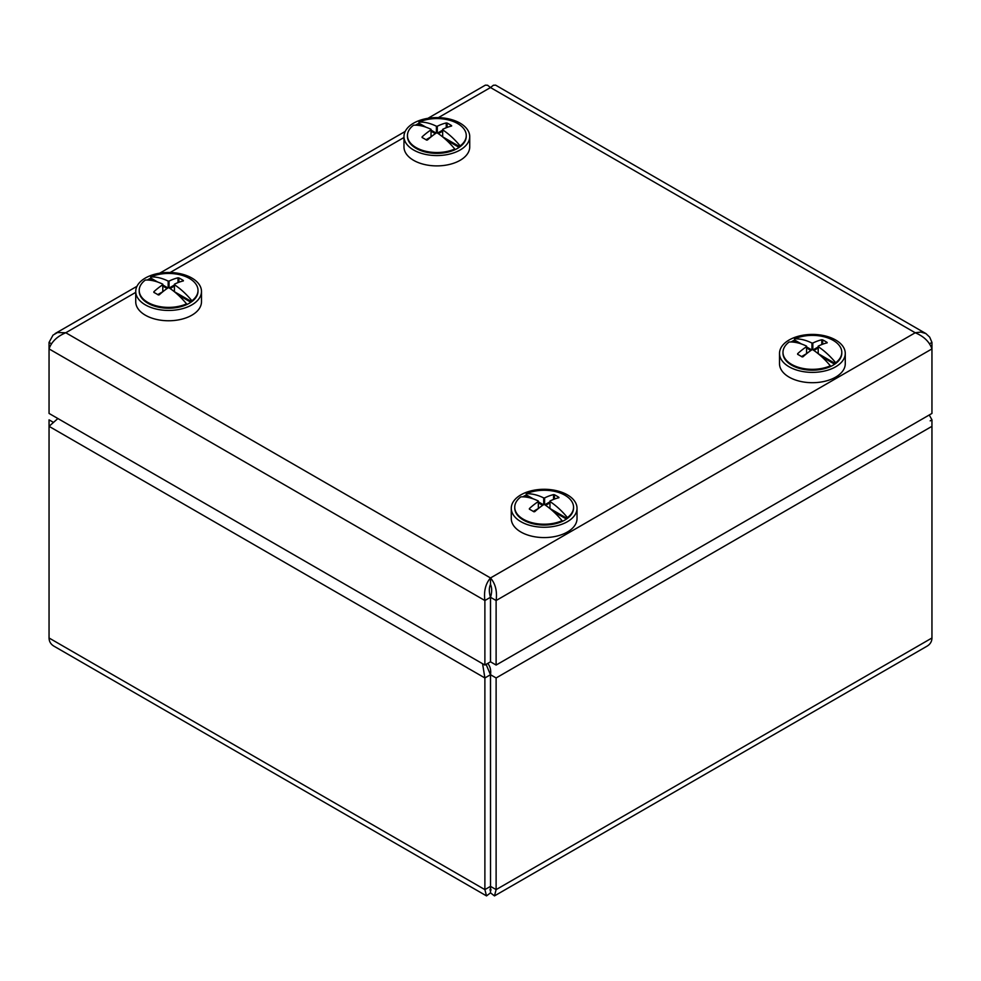 <?xml version="1.0" encoding="UTF-8"?>
<svg xmlns="http://www.w3.org/2000/svg" width="981" height="981" viewBox="0 0 981 981"><rect width="100%" height="100%" fill="white"/><g stroke="black" fill="none" stroke-linecap="round" stroke-linejoin="round"><path stroke-width="1.47" d="M487.741 663.438L487.741 663.438C490.206 666.32 491.138 670.084 490.537 674.732L496.116 677.957L496.116 889.62L490.537 886.395L490.537 674.732M930.184 420.861L931.95 419.843L931.95 637.993C931.876 641.513 930.246 644.247 927.045 646.172L494.473 895.911L496.116 889.62L931.95 637.993M53.072 422.173L49.05 419.843L49.05 426.33L57.891 418.531M486.098 664.358L490.463 674.732L490.525 889.068L490.463 886.395L484.884 889.62L486.527 895.911L490.5 892.857L494.473 895.911M490.463 674.732L484.884 677.957L484.884 889.62L49.05 637.993L49.05 426.33L484.884 677.957L482.578 663.732M490.5 892.857L490.5 886.407M486.527 895.911L53.955 646.172C50.754 644.247 49.124 641.513 49.05 637.993M931.95 419.843L929.252 414.988M145.311 280.063A29.405 16.971 0 0 0 139.204 290.425A29.405 16.971 0 0 0 155.623 305.643A29.405 16.971 0 0 0 186.537 303.865A60.638 35.009 -120 0 0 169.051 287.813A60.479 49.381 180 0 0 168.168 287.813A60.638 35.009 120 0 0 159.216 294.84A58.934 48.118 180 0 0 158.321 294.962A58.124 33.55 -120 0 0 153.858 292.387L153.858 291.749A60.638 35.009 -60 0 1 162.797 284.711L162.797 284.196A60.638 35.009 -120 0 0 145.311 280.063M148.916 280.112A28.449 16.432 180 0 1 150.853 279.131L150.682 276.973A60.638 35.009 60 0 1 168.168 281.093A60.479 49.381 -0 0 1 169.051 281.093A60.638 35.009 -60 0 1 178.002 277.807A58.934 48.118 -0 0 1 178.898 277.93A58.124 33.55 60 0 1 183.361 280.505L183.361 280.909A60.638 35.009 120 0 0 174.422 284.196L174.422 284.711A60.638 35.009 60 0 1 191.908 300.775A29.405 16.971 0 0 0 198.015 290.425A29.405 16.971 0 0 0 181.595 275.195A29.405 16.971 0 0 0 150.682 276.973M191.908 300.775L191.908 301.547A29.405 16.971 0 0 0 198.015 291.198A29.405 16.971 0 0 0 198.003 290.805M191.908 301.547L190.841 302.222A28.449 16.432 180 0 1 188.953 303.448M186.316 304.772L186.537 303.865M139.216 290.805A29.405 16.971 0 0 0 139.204 291.198A29.405 16.971 0 0 0 147.824 303.19A29.405 16.971 0 0 0 186.537 304.65M174.422 286.035L170.105 288.524M190.841 302.222L177.892 294.754M167.113 288.524L162.797 286.035M153.956 280.934L150.853 279.131M174.422 284.711L174.422 291.713L191.687 301.67A29.087 16.787 0 0 1 189.174 303.325A29.087 16.787 0 0 1 149.296 304A29.087 16.787 0 0 1 148.045 303.325L147.824 303.19M178.898 277.93L178.898 282.27M169.051 281.093L169.051 287.813M169.284 287.96L174.422 284.993M178.002 282.602L178.002 277.807M147.285 280.026A29.087 16.787 0 0 1 150.902 278.126L157.634 282.013M162.797 284.993L167.935 287.96M168.168 287.813L168.168 281.093M157.769 294.607L162.797 291.713L162.797 284.711M153.858 291.749L153.858 292.387M413.553 125.2A29.405 16.971 0 0 0 407.446 135.55A29.405 16.971 0 0 0 423.866 150.78A29.405 16.971 0 0 0 454.779 149.002A60.638 35.009 -120 0 0 437.293 132.938A60.479 49.381 180 0 0 436.41 132.938A60.638 35.009 120 0 0 427.458 139.976A58.934 48.118 180 0 0 426.563 140.099A58.124 33.55 -120 0 0 422.1 137.512L422.1 136.874A60.638 35.009 -60 0 1 431.039 129.848L431.039 129.333A60.638 35.009 -120 0 0 413.553 125.2M417.158 125.249A28.449 16.432 180 0 1 419.095 124.268L418.924 122.098A60.638 35.009 60 0 1 436.41 126.23A60.479 49.381 -0 0 1 437.293 126.23A60.638 35.009 -60 0 1 446.245 122.944A58.934 48.118 -0 0 1 447.14 123.066A58.124 33.55 60 0 1 451.603 125.642L451.603 126.034A60.638 35.009 120 0 0 442.664 129.333L442.664 129.848A60.638 35.009 60 0 1 460.15 145.899A29.405 16.971 0 0 0 466.257 135.55A29.405 16.971 0 0 0 449.838 120.32A29.405 16.971 0 0 0 418.924 122.098M460.15 145.899L460.15 146.684A29.405 16.971 0 0 0 466.257 136.322A29.405 16.971 0 0 0 466.245 135.942M460.15 146.684L459.083 147.358A28.449 16.432 180 0 1 457.195 148.585M454.559 149.909L454.779 149.002M407.458 135.942A29.405 16.971 0 0 0 407.446 136.322A29.405 16.971 0 0 0 416.067 148.327A29.405 16.971 0 0 0 454.779 149.774M442.664 131.16L438.348 133.649M459.083 147.358L446.134 139.878M435.356 133.649L431.039 131.16M422.198 126.059L419.095 124.268M442.664 129.848L442.664 136.837L459.93 146.807A29.087 16.787 0 0 1 457.416 148.462A29.087 16.787 0 0 1 416.287 148.462L416.067 148.327M447.14 123.066L447.14 127.395M437.293 126.23L437.293 132.938M437.526 133.097L442.664 130.13M446.245 127.738L446.245 122.944M415.527 125.163A29.087 16.787 0 0 1 419.145 123.263L425.877 127.15M431.039 130.13L436.177 133.097M436.41 132.938L436.41 126.23M426.012 139.743L431.039 136.837L431.039 129.848M422.1 136.874L422.1 137.512M520.85 496.877A29.405 16.971 0 0 0 514.743 507.238A29.405 16.971 0 0 0 531.162 522.468A29.405 16.971 0 0 0 562.076 520.69A60.638 35.009 -120 0 0 544.59 504.626A60.479 49.381 180 0 0 543.707 504.626A60.638 35.009 120 0 0 534.755 511.653A58.934 48.118 180 0 0 533.86 511.775A58.124 33.55 -120 0 0 529.397 509.2L529.397 508.563A60.638 35.009 -60 0 1 538.336 501.524L538.336 501.009A60.638 35.009 -120 0 0 520.85 496.877M524.455 496.926A28.449 16.432 180 0 1 526.392 495.945L526.221 493.786A60.638 35.009 60 0 1 543.707 497.919A60.479 49.381 -0 0 1 544.59 497.919A60.638 35.009 -60 0 1 553.542 494.62A58.934 48.118 -0 0 1 554.437 494.743A58.124 33.55 60 0 1 558.9 497.33L558.9 497.723A60.638 35.009 120 0 0 549.961 501.009L549.961 501.524A60.638 35.009 60 0 1 567.447 517.588A29.405 16.971 0 0 0 573.554 507.238A29.405 16.971 0 0 0 557.134 492.008A29.405 16.971 0 0 0 526.221 493.786M567.447 517.588L567.447 518.36A29.405 16.971 0 0 0 573.554 508.011A29.405 16.971 0 0 0 573.542 507.618M567.447 518.36L566.38 519.035A28.449 16.432 180 0 1 564.492 520.273M561.855 521.585L562.076 520.69M514.755 507.618A29.405 16.971 0 0 0 514.743 508.011A29.405 16.971 0 0 0 523.364 520.016A29.405 16.971 0 0 0 562.076 521.463M549.961 502.848L545.644 505.338M566.38 519.035L553.431 511.567M542.652 505.338L538.336 502.848M529.495 497.747L526.392 495.945M549.961 501.524L549.961 508.526L567.226 518.495A29.087 16.787 0 0 1 564.713 520.138A29.087 16.787 0 0 1 523.584 520.138L523.364 520.016M554.437 494.743L554.437 499.084M544.59 497.919L544.59 504.626M544.823 504.774L549.961 501.818M553.542 499.427L553.542 494.62M522.824 496.852A29.087 16.787 0 0 1 526.441 494.951L533.173 498.826M538.336 501.818L543.474 504.774M543.707 504.626L543.707 497.919M533.308 511.432L538.336 508.526L538.336 501.524M529.397 508.563L529.397 509.2M789.092 342.013A29.405 16.971 0 0 0 782.985 352.363A29.405 16.971 0 0 0 799.405 367.593A29.405 16.971 0 0 0 830.318 365.815A60.638 35.009 -120 0 0 812.832 349.751A60.479 49.381 180 0 0 811.949 349.751A60.638 35.009 120 0 0 802.998 356.79A58.934 48.118 180 0 0 802.102 356.912A58.124 33.55 -120 0 0 797.639 354.337L797.639 353.687A60.638 35.009 -60 0 1 806.578 346.661L806.578 346.146A60.638 35.009 -120 0 0 789.092 342.013M792.697 342.062A28.449 16.432 180 0 1 794.635 341.081L794.463 338.911A60.638 35.009 60 0 1 811.949 343.043A60.479 49.381 -0 0 1 812.832 343.043A60.638 35.009 -60 0 1 821.784 339.757A58.934 48.118 -0 0 1 822.679 339.88A58.124 33.55 60 0 1 827.142 342.455L827.142 342.847A60.638 35.009 120 0 0 818.203 346.146L818.203 346.661A60.638 35.009 60 0 1 835.689 362.725A29.405 16.971 0 0 0 841.796 352.363A29.405 16.971 0 0 0 825.377 337.133A29.405 16.971 0 0 0 794.463 338.911M835.689 362.725L835.689 363.497A29.405 16.971 0 0 0 841.796 353.135A29.405 16.971 0 0 0 841.784 352.755M835.689 363.497L834.623 364.172A28.449 16.432 180 0 1 832.734 365.398M830.098 366.722L830.318 365.815M782.997 352.755A29.405 16.971 0 0 0 782.985 353.135A29.405 16.971 0 0 0 791.606 365.14A29.405 16.971 0 0 0 830.318 366.587M818.203 347.973L813.887 350.462M834.623 364.172L821.673 356.692M810.895 350.462L806.578 347.973M797.737 342.872L794.635 341.081M818.203 346.661L818.203 353.663L835.456 363.62A29.087 16.787 0 0 1 832.955 365.275A29.087 16.787 0 0 1 805.892 369.763A29.087 16.787 0 0 1 791.826 365.275L791.606 365.14M822.679 339.88L822.679 344.208M812.832 343.043L812.832 349.751M813.065 349.91L818.203 346.943M821.784 344.552L821.784 339.757M791.066 341.977A29.087 16.787 0 0 1 794.684 340.076L801.416 343.963M806.578 346.943L811.716 349.91M811.949 349.751L811.949 343.043M801.551 356.557L806.578 353.663L806.578 346.661M797.639 353.687L797.639 354.337M779.515 353.393L779.515 363.718A32.876 18.982 0 0 0 805.045 382.222A32.876 18.982 0 0 0 845.266 363.718L845.266 353.393A32.876 18.982 0 0 0 812.391 334.423A32.876 18.982 0 0 0 779.515 353.393A32.876 18.982 0 0 0 805.045 371.897A32.876 18.982 0 0 0 845.266 353.393M511.273 508.268L511.273 518.593A32.876 18.982 0 0 0 544.148 537.576A32.876 18.982 0 0 0 577.024 518.593L577.024 508.268A32.876 18.982 0 0 0 551.911 489.826A32.876 18.982 0 0 0 514.939 499.55A32.876 18.982 0 0 0 511.273 508.268A32.876 18.982 0 0 0 544.148 527.251A32.876 18.982 0 0 0 577.024 508.268M427.949 118.309L485.374 85.151L487.606 85.249L490.5 87.542L493.382 85.249L495.626 85.151L925.892 333.577L920.889 332.069L915.212 332.755C923.844 336.348 929.424 341.731 931.95 348.905L931.95 342.406L929.448 343.853M931.95 342.406L929.706 337.157L925.905 333.577M135.734 292.363L65.788 332.755L490.5 577.956C495.442 583.72 497.318 591.249 496.116 600.519L490.537 597.294C492.057 592.132 492.045 587.84 490.5 584.406L490.5 577.956C485.57 583.695 483.694 591.224 484.884 600.519L490.463 597.294L490.463 661.832L484.884 665.057L49.05 413.43L49.05 348.905C51.552 341.756 57.131 336.373 65.788 332.755L57.499 332.534L53.023 335.122L49.05 342.406L51.552 343.853M931.95 348.905L931.95 413.43L496.116 665.057L496.116 600.519L931.95 348.905M490.537 597.294L490.537 661.832L496.116 665.057M490.5 584.406C488.955 587.803 488.943 592.107 490.463 597.294M49.05 342.406L49.05 348.905L484.884 600.519L484.884 665.057M135.734 291.455L135.734 301.78A32.876 18.982 0 0 0 146.77 315.968A32.876 18.982 0 0 0 182.086 319.095A32.876 18.982 0 0 0 201.485 301.78L201.485 291.455A32.876 18.982 0 0 0 168.609 272.473A32.876 18.982 0 0 0 135.734 291.455A32.876 18.982 0 0 0 146.77 305.643A32.876 18.982 0 0 0 182.086 308.77A32.876 18.982 0 0 0 201.485 291.455M403.976 136.58L403.976 146.905A32.876 18.982 0 0 0 408.537 156.555A32.876 18.982 0 0 0 445.509 165.225A32.876 18.982 0 0 0 469.727 146.905L469.727 136.58A32.876 18.982 0 0 0 436.852 117.597A32.876 18.982 0 0 0 403.976 136.58A32.876 18.982 0 0 0 408.537 146.23A32.876 18.982 0 0 0 445.509 154.9A32.876 18.982 0 0 0 469.727 136.58M931.95 426.33L496.116 677.957M490.5 577.956L915.212 332.755L490.5 87.542L438.397 117.622M403.976 137.499L170.154 272.497M490.733 888.945L491.015 890.037L490.525 889.068L489.985 890.037L490.267 888.945M198.015 291.198L198.015 290.425M139.204 291.198L139.204 290.425M466.257 136.322L466.257 135.55M407.446 136.322L407.446 135.55M573.554 508.011L573.554 507.238M514.743 508.011L514.743 507.238M841.796 353.135L841.796 352.363M782.985 353.135L782.985 352.363M55.108 333.577L136.96 286.305M159.707 273.184L405.202 131.442"/></g></svg>
